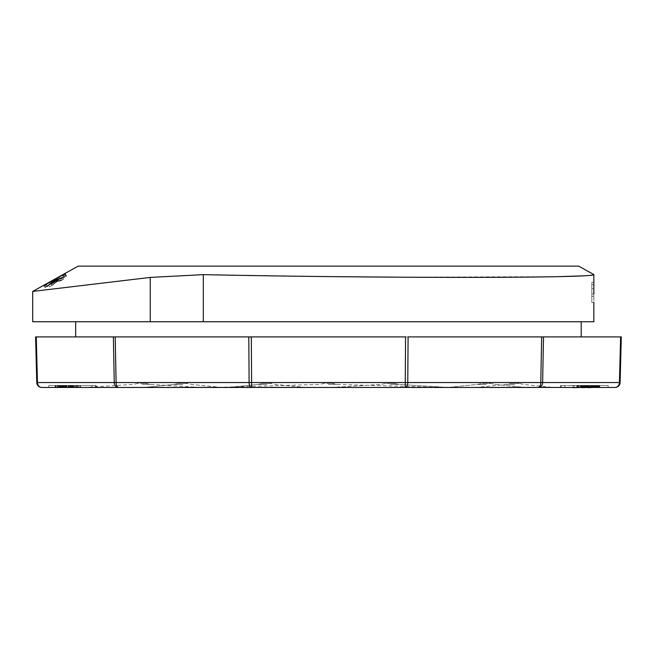 <?xml version="1.0" encoding="UTF-8"?>
<svg xmlns="http://www.w3.org/2000/svg" width="654" height="654" viewBox="0 0 654 654"><rect width="100%" height="100%" fill="white"/><g stroke="black" fill="none" stroke-linecap="round" stroke-linejoin="round"><path stroke-width="0.49" stroke-dasharray="3.27 2.45" d="M35.586 336.908L36.951 382.549L405.243 382.541L405.562 336.908L543.507 336.908L542.632 382.541L620.106 382.541L621.3 336.908M113.379 336.908L36.264 336.908L37.458 382.541A5.052 4.382 90 0 0 41.831 387.462L405.243 387.462L405.243 382.541L542.632 382.541A5.052 4.382 90 0 1 538.258 387.462L615.054 387.462A5.052 5.052 0 0 0 620.106 382.541A5.052 5.052 0 0 1 615.054 387.462A5.052 4.382 90 0 0 619.428 382.541L620.621 336.908L75.668 336.908L115.227 336.908L116.101 382.541A5.052 2.526 90 0 0 118.627 387.462A5.052 4.382 90 0 1 114.254 382.541L113.379 336.908M248.798 336.908L405.562 336.908L251.324 336.908L251.643 387.462A5.052 2.526 90 0 1 249.117 382.541L248.798 336.908M524.876 387.462L538.258 387.462A5.052 2.526 90 0 0 540.784 382.541L541.659 336.908L408.088 336.908L407.769 382.541A5.052 2.526 90 0 1 405.243 387.462M312.661 387.462L213.335 387.462L312.661 387.462M328.439 387.462L443.551 387.462L328.439 387.438M505.575 387.462L476.137 387.462L505.575 387.462M367.9 387.462L448.399 387.462L367.9 387.462M257.692 387.462L305.443 387.462L257.692 387.462M173.719 387.462L221.469 387.462L173.719 387.462M120.017 387.462L83.786 387.462L120.017 387.462M142.147 387.462L200.516 387.462L142.147 387.462M182.875 387.462L221.469 387.462L182.875 387.462M266.848 387.462L305.443 387.462L266.848 387.462M390.029 387.462L448.399 387.462L390.029 387.462M68.441 387.462L68.441 385.443L72.03 385.443L72.03 387.462L57.413 387.462L73.886 387.462L48.748 387.462L96.22 387.462L68.31 387.462L72.112 387.462L72.112 385.443L57.413 385.443L72.169 385.443L59.236 385.443L59.212 387.462L59.236 385.443L59.236 387.462L66.177 387.462L66.177 385.443M608.138 385.443L608.138 387.462L561.157 387.462L578.553 387.462L572.463 387.462L572.463 385.443L576.419 385.443L576.419 387.863L591.306 387.863M560.666 387.462L561.157 387.462L560.666 387.462L560.666 385.443L561.157 385.443C584.235 385.443 584.235 385.443 561.157 385.443C584.235 385.443 584.235 385.443 561.157 385.443L560.666 385.443L560.666 387.462M564.803 387.462L564.803 385.443L564.803 387.462L561.157 387.462L599.734 387.462L580 387.462L588.575 387.462L588.575 385.443C614.523 385.443 614.523 385.443 588.575 385.443C614.523 385.443 614.523 385.443 588.575 385.443L561.157 385.443L590.456 385.443L590.456 387.462M328.439 384.429L337.26 384.429L328.439 384.429M486.282 384.438L477.494 384.438L486.282 384.438M514.739 384.438L505.951 384.438L514.739 384.438M390.029 384.429L398.842 384.429L390.029 384.429M266.848 384.438L258.06 384.438L266.848 384.438M182.875 384.438L174.087 384.438L182.875 384.438M142.147 384.429L150.96 384.429L142.147 384.429M443.551 387.462L337.26 384.429L332.853 383.424L328.439 383.424L332.853 383.424A10.112 10.112 0 0 0 324.032 383.424L328.439 383.424L324.032 383.424L319.626 384.429L213.335 387.462M486.282 382.41A10.112 10.112 0 0 0 481.875 383.424L490.696 383.424L481.875 383.424L477.494 384.438L447.688 387.462L477.494 384.438L481.875 383.424A10.112 10.112 0 0 1 490.696 383.424L486.282 383.424L490.696 383.424L495.07 384.438L522.595 387.201L495.07 384.438L490.696 383.424A10.112 10.112 0 0 0 486.282 382.41M553.333 387.462L514.739 387.201L551.044 387.201L523.519 384.438L519.145 383.424L514.739 383.424L519.145 383.424A10.112 10.112 0 0 0 510.324 383.424L514.739 383.424L510.324 383.424L505.951 384.438L478.426 387.201L514.739 387.201L476.137 387.462M390.029 382.41A10.112 10.112 0 0 0 385.623 383.424L394.436 383.424L385.623 383.424L381.225 384.429L333.115 387.364L446.952 387.364L331.66 387.462L381.225 384.429L385.623 383.424A10.112 10.112 0 0 1 394.436 383.424L390.029 383.424L394.436 383.424L398.842 384.429L446.952 387.364L390.029 387.364L448.399 387.462L398.842 384.429L394.436 383.424A10.112 10.112 0 0 0 390.029 382.41M266.848 382.41A10.112 10.112 0 0 0 262.442 383.424L271.263 383.424L262.442 383.424L258.06 384.438L230.543 387.201L303.162 387.201L228.254 387.462L258.06 384.438L262.442 383.424A10.112 10.112 0 0 1 271.263 383.424L266.848 383.424L271.263 383.424L275.636 384.438L303.162 387.201L266.848 387.201L305.443 387.462L275.636 384.438L271.263 383.424A10.112 10.112 0 0 0 266.848 382.41M182.875 382.41A10.112 10.112 0 0 0 178.46 383.424L187.289 383.424L178.46 383.424L174.087 384.438L146.561 387.201L219.188 387.201L144.281 387.462L174.087 384.438L178.46 383.424A10.112 10.112 0 0 1 187.289 383.424L182.875 383.424L187.289 383.424L191.663 384.438L219.188 387.201L182.875 387.201L221.469 387.462L191.663 384.438L187.289 383.424A10.112 10.112 0 0 0 182.875 382.41M200.516 387.462L142.147 387.364L199.069 387.364L150.96 384.429L146.561 383.424L142.147 383.424L146.561 383.424A10.112 10.112 0 0 0 137.741 383.424L142.147 383.424L137.741 383.424L133.342 384.429L85.233 387.364L142.147 387.364L83.786 387.462M77.041 385.443L68.31 385.443C42.363 385.443 42.363 385.443 68.31 385.443C42.363 385.443 42.363 385.443 68.31 385.443L95.729 385.443C72.651 385.443 72.651 385.443 95.729 385.443C72.651 385.443 72.651 385.443 95.729 385.443L77.041 385.443L77.041 387.462L77.041 385.443M584.055 385.443L599.252 385.443L584.153 385.443L584.21 387.462L584.055 385.443L584.055 387.462M594.772 385.443L590.145 385.443L594.772 385.443L594.772 387.462L590.145 387.462L594.772 387.462M594.56 385.443L585.485 385.443L594.56 385.443L594.56 387.462M587.366 385.443L587.366 387.462M585.935 385.443L597.666 385.443L588.069 385.443L588.06 387.462L588.069 385.443L585.935 385.443L585.935 387.462M588.175 385.443L588.175 387.462M590.456 385.443L580.351 385.443L599.734 385.443L581.496 385.443L584.799 385.443L584.684 387.462L584.676 385.443L583.801 385.443L583.801 387.462M584.153 385.443L584.153 387.462M585.028 385.443L585.028 387.462M583.801 385.443L586.425 385.443L586.45 387.462L586.425 385.443L588.575 385.443L588.575 387.462L588.575 385.443M594.813 385.443L576.885 385.443L590.137 385.443L590.145 387.462L576.885 387.462L590.137 387.462L590.137 385.443L591.396 385.443L591.396 387.462L590.824 387.462L593.734 387.462L579.934 387.462L598.851 387.462L598.851 385.443L594.927 385.443L594.919 387.462L594.813 385.443L594.813 387.462M590.48 385.443L590.48 387.462M586.834 385.443L586.834 387.462M589.05 385.443L589.05 387.462M591.78 385.443L591.78 387.462M593.513 385.443L593.513 387.462M594.486 385.443L594.486 387.462M579.812 385.443L593.807 385.443L593.799 387.462L578.716 387.462L593.807 387.462L593.807 385.443L579.812 385.443L579.812 387.462M592.009 385.443L592.009 387.462M589.221 385.443L589.221 387.462M587.169 385.443L587.169 387.462L587.186 385.443M585.976 385.443L585.976 387.462M585.485 385.443L585.485 387.462L585.485 385.443M585.837 385.443L585.837 387.462M597.65 387.462L596.873 387.462L597.666 387.462L597.65 385.443M593.84 385.443L593.84 387.462L591.388 387.462L591.388 385.443L590.824 385.443L590.824 387.462M572.463 387.863L576.419 387.863M576.885 385.443L576.885 387.462M578.013 385.443L578.013 387.462M581.553 385.443L581.553 387.462M581.341 385.443L581.341 387.462M580.883 385.443L580.883 387.462M581.144 385.443L581.144 387.462M581.986 385.443L581.986 387.462M583.442 385.443L583.442 387.462M587.267 385.443L587.267 387.462M590.824 385.443L577.572 385.443L591.306 385.443L588.772 385.443L588.747 387.462L588.772 385.443L587.84 385.443L587.84 387.462M591.747 385.443L591.747 387.462M578.716 385.443L578.716 387.462M592.679 385.443L592.679 387.462M582.199 385.443L582.199 387.462L582.174 385.443M596.489 385.443L596.489 387.462M580.433 385.443L580 385.443L580.351 387.462L580.36 385.443L581.504 385.443L581.496 387.462L581.504 385.443L580.433 385.443L580.433 387.462M583.352 385.443L583.352 387.462M584.406 385.443L584.406 387.462M595.581 385.443L595.581 387.462M597.666 385.443L597.666 387.462M596.873 385.443L596.873 387.462L596.849 385.443M595.492 385.443L595.492 387.462M593.423 385.443L593.423 387.462M590.856 385.443L590.856 387.462M584.169 385.443L584.169 387.462M583.008 385.443L583.008 387.462L582.984 385.443M582.395 385.443L582.395 387.462M582.51 385.443L582.51 387.462M585.886 385.443L585.886 387.462M586.458 385.443L586.458 387.462M587.799 385.443L587.799 387.462M589.548 385.443L589.548 387.462M591.494 385.443L591.494 387.462M592.916 385.443L592.916 387.462M593.857 385.443L593.857 387.462M594.102 385.443L594.102 387.462M593.333 385.443L593.333 387.462M596.334 385.443L596.334 387.462M583.54 385.443L583.54 387.462M582.976 385.443L582.976 387.462M576.419 385.443L598.075 385.443L598.067 387.462L598.075 385.443L598.851 385.443M598.704 385.443L598.704 387.462L598.712 385.443M584.447 385.443L584.447 387.462M583.981 385.443L583.981 387.462L583.973 385.443M587.423 385.443L587.423 387.462M595.541 385.443L595.541 387.462M595.712 385.443L595.712 387.462L595.72 385.443M595.361 385.443L595.361 387.462M595.475 385.443L595.475 387.462M599.007 385.443L599.007 387.462M599.252 385.443L599.252 387.462M599.456 385.443L599.456 387.462M599.734 385.443L599.734 387.462M598.484 385.443L598.484 387.462M596.791 385.443L596.791 387.462M599.097 385.443L599.097 387.462L599.089 385.443M592.189 385.443L592.189 387.462M594.388 385.443L594.388 387.462M596.072 385.443L596.072 387.462M595.622 385.443L595.622 387.462L595.639 385.443M594.175 385.443L594.175 387.462M584.292 385.443L584.316 387.462M588.535 385.443L588.535 387.462L588.51 385.443M597.143 385.443L597.143 387.462M599.554 385.443L599.554 387.462M597.944 385.443L597.944 387.462L597.977 385.443M598.018 385.443L598.018 387.462M597.069 385.443L597.069 387.462M593.562 385.443L593.562 387.462L593.562 385.443M591.053 385.443L591.053 387.462M588.412 385.443L588.412 387.462M586.074 385.443L586.074 387.462M582.845 385.443L582.845 387.462M582.101 385.443L582.101 387.462M584.349 385.443L584.349 387.462M586.172 385.443L586.172 387.462M591.404 385.443L591.404 387.462M594.012 385.443L594.012 387.462M595.859 385.443L595.859 387.462M597.2 385.443L597.2 387.462M595.238 385.443L595.238 387.462M596.432 385.443L596.432 387.462M591.175 385.443L591.175 387.462M588.633 385.443L588.633 387.462M585.682 385.443L585.682 387.462M583.204 385.443L583.204 387.462M584.799 385.443L584.799 387.462M584.03 385.443L584.03 387.462M584.88 385.443L584.88 387.462M591.927 385.443L591.927 387.462M592.786 385.443L592.786 387.462L592.777 385.443M592.581 385.443L592.581 387.462M593.734 385.443L593.734 387.462M586.336 385.443L586.336 387.462M583.041 385.443L583.041 387.462M581.717 385.443L581.717 387.462M579.934 385.443L579.934 387.462M582.42 385.443L582.42 387.462M583.401 385.443L583.401 387.462M596.693 385.443L596.693 387.462M587.84 385.443L574.343 385.443L574.343 387.462M574.343 385.443L573.067 385.443L573.067 387.462M573.067 385.443L572.463 385.443M577.327 385.443L577.327 387.863M578.741 385.443L578.741 387.863M577.572 385.443L577.572 387.863M584.954 385.443L584.954 387.863M587.079 385.443L587.079 387.863M587.905 385.443L587.905 387.863M589.27 385.443L589.27 387.863M590.685 385.443L590.685 387.863M591.306 385.443L591.306 387.462M588.862 385.443L588.862 387.462M69.308 385.443L64.002 385.443L69.438 385.443L69.308 387.462L64.002 387.462L64.002 385.443M64.002 387.462L64.125 385.443M64.125 387.462L66.929 387.462L66.929 385.443M66.929 387.462L69.438 387.462L69.438 385.443L69.308 387.462M66.177 387.462L72.169 387.462L72.169 385.443L72.202 387.462L70.722 387.462L70.722 385.443M70.722 387.462L65.245 387.462L65.245 385.443L59.024 385.443L68.441 385.443M65.245 387.462L59.236 387.462L59.318 385.443L72.619 385.443L65.719 385.443L67.06 385.443L67.06 387.462L56.072 387.462L56.072 385.443L65.245 385.443L65.245 387.462L59.024 387.462L77.09 387.462L60.822 387.462L72.619 387.462L65.719 387.462L67.027 387.462L67.027 385.443L56.113 385.443L56.113 387.462L65.269 387.462L65.245 385.443M64.46 387.462L80.467 387.462L61.721 387.462L71.646 387.462L64.46 387.462L64.46 385.443L80.467 385.443L64.46 385.443M55.05 387.462L71.212 387.462L55.05 387.462L54.993 385.443L71.212 385.443L55.296 385.443L62.228 385.443L62.228 387.462L62.187 385.443L55.05 385.443M64.95 387.462L64.95 385.443L73.779 385.443L73.779 387.462L57.642 387.462L73.845 387.462L73.845 385.443L55.149 385.443L71.793 385.443L57.609 385.443L57.577 387.462L71.793 387.462L57.609 387.462L57.609 385.443M58.754 387.462L58.754 385.443L57.642 385.443L57.577 387.462M80.213 387.462L64.223 387.462L80.213 387.462L80.213 385.443L64.223 385.443L80.213 385.443M57.331 387.462L57.413 385.443L57.331 387.462M73.976 387.462L73.886 385.443L73.976 387.462M59.784 387.462L61.868 387.462L59.784 387.462L59.784 385.443L61.868 385.443L59.784 385.443M57.707 387.462L57.724 385.443L57.707 387.462M58.844 387.462L75.995 387.462L58.844 387.462L58.566 385.443L75.995 385.443L58.844 385.443M77.385 387.462L61.296 387.462L77.385 387.462L77.385 385.443L61.296 385.443L77.385 385.443M69.831 387.462L69.831 385.443M71.646 387.462L71.646 385.443M62.408 387.462L62.408 385.443M61.721 387.462L61.721 385.443M72.659 387.462L72.659 385.443M77.27 387.462L77.27 385.443M77.981 387.462L77.981 385.443M72.267 387.462L72.267 385.443M79.943 387.462L79.943 385.443M80.467 387.462L80.467 385.443M64.983 387.462L64.983 385.443M68.155 387.462L68.155 385.443M62.792 387.462L62.792 385.443L62.792 387.462M66.43 387.462L66.43 385.443M68.278 387.462L68.278 385.443M69.994 387.462L69.994 385.443M74.818 387.462L74.818 385.443M72.978 387.462L72.978 385.443M74.834 387.462L74.834 385.443L74.834 387.462M77.09 387.462L77.09 385.443M61.345 387.462L61.345 385.443M59.024 387.462L59.024 385.443M60.887 387.462L60.887 385.443M55.296 387.462L55.296 385.443M55.361 387.462L55.361 385.443M59.653 387.462L59.653 385.443M62.506 387.462L62.506 385.443L62.514 387.462M66.986 387.462L66.986 385.443M71.024 387.462L71.024 385.443M54.993 387.462L54.993 385.443M62.163 387.462L62.163 385.443M66.471 387.462L66.471 385.443M58.754 385.443L64.95 385.443M79.886 387.462L79.886 385.443M73.003 387.462L73.003 385.443M76.289 387.462L76.289 385.443M64.223 387.462L64.223 385.443M64.73 387.462L64.73 385.443M68.678 387.462L68.678 385.443M65.58 387.462L65.58 385.443M70.166 387.462L70.166 385.443M68.302 387.462L68.31 385.443M70.313 387.462L70.313 385.443M66.544 387.462L66.544 385.443M63.945 387.462L63.945 385.443M61.443 387.462L61.443 385.443L61.427 387.462M63.634 387.462L63.634 385.443M63.74 387.462L63.74 385.443M61.329 387.462L61.329 385.443L61.296 387.462M63.397 387.462L63.397 385.443L63.397 387.462M60.822 387.462L60.822 385.443M57.029 387.462L57.029 385.443M55.149 387.462L55.149 385.443M63.037 387.462L63.037 385.443M64.386 387.462L64.386 385.443M64.91 387.462L64.91 385.443M69.79 387.462L69.79 385.443M69.226 387.462L69.226 385.443M71.114 387.462L71.114 385.443M71.793 387.462L71.793 385.443M55.852 387.462L55.852 385.443M61.868 387.462L61.868 385.443M61.762 387.462L61.762 385.443M59.89 387.462L59.89 385.443M62.359 387.462L62.359 385.443M65.719 387.462L65.719 385.443M70.101 387.462L70.101 385.443M70.746 387.462L70.746 385.443M72.619 387.462L72.619 385.443M71.817 387.462L71.817 385.443M63.454 387.462L63.454 385.443M61.966 387.462L61.966 385.443M60.43 387.462L60.43 385.443M60.054 387.462L60.054 385.443M58.476 387.462L58.476 385.443M75.709 387.462L75.709 385.443M75.995 387.462L75.995 385.443M58.566 387.462L58.566 385.443L58.574 387.462M72.218 387.462L72.218 385.443M77.115 387.462L77.115 385.443M70.37 387.462L70.37 385.443M73.51 387.462L73.51 385.443M593.848 288.667L593.848 293.981L593.848 288.667L591.829 288.667L591.829 284.645L593.848 284.645L593.848 293.981L591.829 293.981L593.848 293.981M62.506 274.884L63.675 276.552L56.015 280.803L54.83 279.119L55.999 280.779L59.915 278.637L58.746 276.969L62.49 274.86M591.829 284.645L591.829 288.381L593.848 288.381M63.675 276.552L62.302 274.974M63.471 276.642L59.915 278.637M63.659 276.528L62.522 274.909L63.659 276.528L66.111 275.162L60.029 278.629L58.86 276.961M56.015 280.803L60.029 278.629M32.7 321.743L593.848 321.743L593.848 296.311L591.829 296.311L591.829 302.532L591.829 296.311L593.848 296.311L593.848 300.644L593.848 282.315L593.848 299.99M591.829 282.315L591.829 302.532L591.829 282.315L593.848 282.315L591.829 282.315M53.8 280.901L55.721 279.847L56.89 281.514L63.626 279.201L60.879 280.705L59.71 279.029L60.879 280.705L56.048 282.209L63.626 279.201L62.457 277.525L54.879 280.533L56.048 282.209L54.879 280.533L48.445 285.177L53.8 280.901L54.969 282.569L54.029 281.228M55.95 280.174L56.89 281.514L49.614 286.853L48.445 285.177L49.614 286.853L52.361 285.348L51.192 283.681L52.361 285.348L56.048 282.209L49.614 286.853L56.89 281.514L63.626 279.201L62.457 277.525L55.721 279.847M64.19 277.296L66.659 275.939L66.201 275.285L45.077 287.417L64.19 277.296L62.792 275.301L63.961 276.969M56.367 279.144L57.536 280.811L47.39 285.839L47.726 286.321L45.265 287.686L44.873 287.131L66.209 275.293L65.04 273.625L62.58 274.991L63.74 276.658M57.536 280.811L57.233 280.378L63.798 276.74L64.141 277.222L66.61 275.865L65.04 273.625L65.49 274.263L63.021 275.628M66.111 275.162L44.832 287.073L53.538 282.152L52.385 280.509L43.638 285.365L44.807 287.032M593.848 302.532L591.829 302.532L593.848 302.532L591.829 302.532L593.848 302.532L593.848 300.644M62.58 274.991L63.879 276.855M66.659 275.939L65.49 274.263M62.792 275.301L43.908 285.749L45.077 287.417M43.908 285.749L45.003 287.31M62.71 275.187L43.834 285.643M64.991 273.56L43.663 285.406L44.832 287.073M46.557 284.654L47.726 286.321M46.221 284.171L47.39 285.839M53.603 280.076L54.773 281.743M53.906 280.501L55.075 282.168M56.072 278.71L57.233 280.378M62.637 275.072L63.798 276.74M62.972 275.555L64.141 277.222M65.441 274.198L66.61 275.865M43.712 285.471L44.873 287.131M44.096 286.019L45.265 287.686M52.385 280.509L53.538 282.152M64.754 273.617L65.923 275.285M203.32 321.743L203.32 274.639L333.826 276.65M400.068 277.182L558.998 276.642M584.594 275.8L593.848 274.639M203.32 274.639L150.24 277.419L32.7 291.414M78.202 266.137L578.684 266.137M581.21 321.743L75.668 321.743L581.21 321.743M579.845 385.443L579.845 387.462L579.845 385.443M561.157 385.443L561.157 387.462L561.157 385.443M92.083 385.443L92.083 387.462L92.083 385.443M95.729 385.443L95.729 387.462L95.729 385.443M71.212 387.462L71.212 385.443L71.212 387.462M150.24 321.743L150.24 277.419M578.553 387.462L578.553 385.443M48.748 387.462L48.748 385.443M96.22 387.462L96.22 385.443L96.22 387.462M78.325 387.462L78.325 385.443M62.236 385.443L62.236 387.462"/><path stroke-width="0.98" d="M621.3 336.908L620.621 336.908L619.428 382.541L542.632 382.541L543.507 336.908L541.659 336.908L621.3 336.908L620.106 382.541A5.052 5.052 0 0 1 615.054 387.462L405.243 387.462A5.052 2.526 -90 0 0 407.769 382.541L408.088 336.908L541.659 336.908L540.784 382.541L36.779 382.541L35.586 336.908L113.379 336.908L114.254 382.541A5.052 4.382 -90 0 0 118.627 387.462L41.831 387.462A5.052 5.052 0 0 1 36.779 382.541A5.052 5.052 0 0 0 41.831 387.462A5.052 4.382 -90 0 1 37.458 382.541L36.264 336.908L35.586 336.908M405.243 387.462L405.562 336.908L248.798 336.908L249.117 382.541A5.052 2.526 -90 0 0 251.643 387.462L118.627 387.462A5.052 2.526 -90 0 1 116.101 382.541L115.227 336.908L251.324 336.908L251.643 387.462L524.876 387.462M115.227 336.908L113.379 336.908L115.227 336.908M514.739 387.462L553.333 387.462L514.739 387.462M588.575 387.462L608.138 387.462M591.306 387.462L564.803 387.462M598.851 387.462L593.84 387.462M62.506 274.884L54.846 279.144M62.49 274.86L58.746 276.969M593.848 293.981L593.848 274.639C594.699 276.323 543.172 277.386 463.694 277.37C385.214 277.386 282.217 276.323 203.32 274.639L150.24 277.419L32.7 291.414L78.202 266.137L578.684 266.137L593.848 274.557L593.848 284.645M593.848 302.532L593.848 321.743L203.32 321.743L203.32 274.639M46.557 284.654L46.221 284.171L56.367 279.144L56.072 278.71L62.637 275.072L62.972 275.555L65.441 274.198L65.04 273.625L43.712 285.471L44.096 286.019L46.557 284.654M53.8 280.901L48.445 285.177L54.879 280.533L62.457 277.525L55.721 279.847L54.029 281.228M333.826 276.65L400.068 277.182M558.998 276.642L584.594 275.8M203.32 321.743L32.7 321.743L32.7 291.414M581.21 321.743L581.21 336.908M541.831 382.549L540.784 382.541A5.052 2.526 -90 0 1 538.258 387.462A5.052 4.382 -90 0 0 542.632 382.541L541.831 382.549M619.935 382.549L619.428 382.541A5.052 4.382 -90 0 1 615.054 387.462A5.052 5.052 0 0 0 620.106 382.541L619.935 382.549M41.831 387.462A5.052 5.052 0 0 1 36.779 382.541A5.052 5.052 0 0 0 41.831 387.462M150.24 321.743L150.24 277.419M75.668 321.743L75.668 336.908"/></g></svg>
